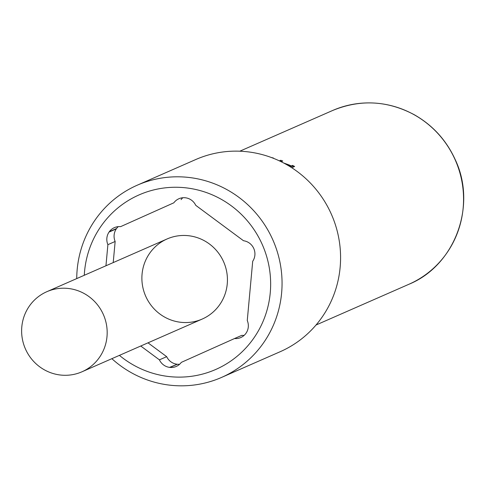 <?xml version="1.0" encoding="UTF-8"?>
<svg xmlns="http://www.w3.org/2000/svg" width="488" height="488" viewBox="0 0 488 488"><rect width="100%" height="100%" fill="white"/><g stroke="black" fill="none" stroke-linecap="round" stroke-linejoin="round"><path stroke-width="0.73" d="M290.476 166.92L290.836 166.17A94.892 92.421 -113.7 0 0 289.433 165.463L285.187 163.822M289.915 166.573L290.836 166.17M290.61 166.634A94.019 91.573 66.3 0 1 290.872 166.768L292.227 166.176A94.019 91.573 66.3 0 1 293.636 166.914M292.227 166.176L292.599 165.395A94.892 92.421 66.3 0 1 294.63 166.475L291.757 167.738M290.872 166.768L291.244 165.993L292.599 165.395M283.528 162.931L289.506 165.115A94.892 92.421 66.3 0 1 291.244 165.993M280.136 161.229L280.454 161.089A94.019 91.573 66.3 0 1 281.594 161.498M280.454 161.089L280.722 160.265A94.892 92.421 66.3 0 1 282.729 161.003L281.118 161.711M279.362 160.863L280.722 160.265M273.378 158.283L274.134 158.588M271.365 157.514A94.892 92.421 66.3 0 1 273.439 158.033M177.04 364.347L169.568 367.379A13.121 12.779 66.3 0 1 159.417 359.851L140.745 346.016M113.216 262.593L115.15 241.475L107.891 244.665A13.121 12.779 66.3 0 1 109.044 232.075L116.565 228.524L109.306 231.709A13.121 12.779 66.3 0 1 114.375 227.64A13.121 12.779 66.3 0 1 120.609 226.645L173.832 202.813A13.121 12.779 66.3 0 1 178.901 198.744A13.121 12.779 66.3 0 1 185.141 197.75L185.586 197.805A13.121 12.779 66.3 0 1 195.737 205.326L243.518 240.743A13.121 12.779 66.3 0 1 253.668 248.264L253.858 248.685A13.121 12.779 66.3 0 1 252.705 261.269L247.264 320.518A13.121 12.779 66.3 0 1 246.111 333.103L245.848 333.469A13.121 12.779 66.3 0 1 240.779 337.543A13.121 12.779 66.3 0 1 234.545 338.532L181.322 362.364A13.121 12.779 66.3 0 1 176.253 366.439A13.121 12.779 66.3 0 1 170.019 367.427L169.568 367.379M159.417 359.851L166.683 356.667L148.01 342.832M170.019 367.427L177.278 364.243A13.121 12.779 66.3 0 0 179.627 364.249M234.545 338.532L241.804 335.347A13.121 12.779 66.3 0 0 244.153 335.354M181.097 199.629A13.121 12.779 66.3 0 1 182.793 197.744M116.565 228.524A13.121 12.779 66.3 0 1 118.267 226.639M115.15 241.475A13.121 12.779 66.3 0 1 116.309 228.89L116.333 228.628M176.827 364.194A13.121 12.779 66.3 0 1 166.683 356.667M46.836 291.702L167.097 238.955A43.731 42.59 66.3 0 1 223.602 261.751A43.731 42.59 66.3 0 1 202.514 318.92A43.731 42.59 -113.7 0 0 223.602 261.751A43.731 42.59 -113.7 0 0 167.097 238.955A43.731 42.59 -113.7 0 0 145.656 296.112A43.731 42.59 -113.7 0 0 202.227 319.054A43.731 42.59 -113.7 0 0 202.514 318.92A43.731 42.59 66.3 0 1 202.227 319.054L81.966 371.795A43.731 42.59 66.3 0 1 25.394 348.859A43.731 42.59 66.3 0 1 46.836 291.702A43.731 42.59 66.3 0 1 103.34 314.492A43.731 42.59 66.3 0 1 82.258 371.667A43.731 42.59 66.3 0 1 81.966 371.795M109.044 232.075L116.309 228.89M105.951 265.777L107.891 244.665M120.609 226.645L173.832 202.813M84.278 275.281A95.331 92.848 66.3 0 1 167.353 187.63A95.331 92.848 66.3 0 1 267.29 258.713A95.331 92.848 66.3 0 1 216.324 369.209A95.331 92.848 66.3 0 1 119.407 355.374M76.732 278.587A104.951 102.218 66.3 0 1 137.244 185.202A104.951 102.218 66.3 0 1 272.847 239.895A104.951 102.218 66.3 0 1 222.247 377.114A104.951 102.218 66.3 0 1 221.552 377.425A104.951 102.218 66.3 0 1 111.862 358.686M137.244 185.202L195.761 159.533A104.951 102.218 66.3 0 1 331.37 214.232A104.951 102.218 66.3 0 1 280.771 351.451A104.951 102.218 66.3 0 1 280.069 351.763L221.552 377.425M289.366 165.426L289.506 165.115M239.791 151.207L332.627 110.495A94.892 92.421 66.3 0 1 455.09 159.625A94.892 92.421 66.3 0 1 409.487 284.016A94.892 92.421 66.3 0 1 408.852 284.297L316.023 325.014M332.627 110.495C360.315 99.107 387.576 100.54 414.41 114.802C432.74 125.282 446.337 140.208 455.194 159.576C477.179 205.539 454.932 265.533 408.852 284.297"/></g></svg>
